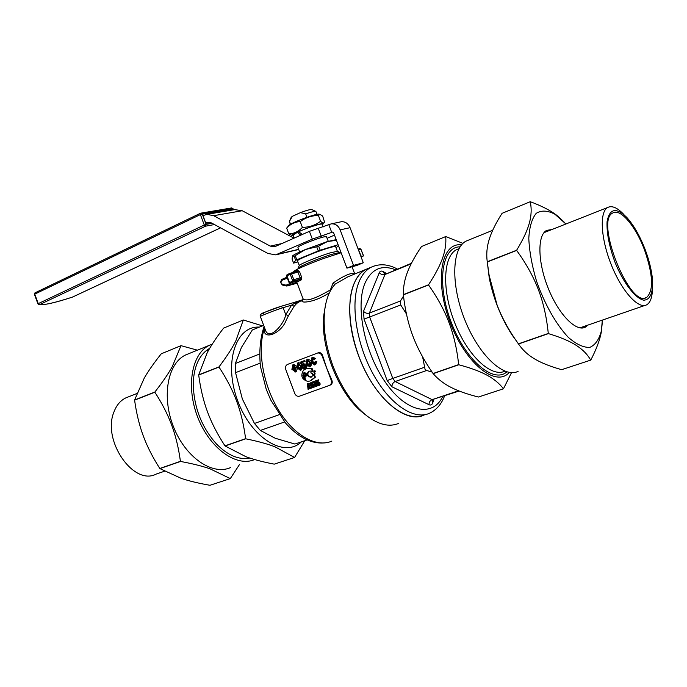 <?xml version="1.0" encoding="UTF-8"?>
<svg xmlns="http://www.w3.org/2000/svg" width="687" height="687" viewBox="0 0 687 687"><rect width="100%" height="100%" fill="white"/><g stroke="black" fill="none" stroke-linecap="round" stroke-linejoin="round"><path stroke-width="1.03" d="M314.474 382.419L315.324 384.677L314.285 385.055L314.474 382.419M315.307 384.643L314.285 385.055M315.986 386.446L315.539 385.244L314.096 385.768L313.882 385.201L314.517 381.276L316.398 384.935L315.986 386.446M317.325 385.338L317.514 385.845L316.398 386.3M316.655 383.544L317.463 384.342M317.3 383.913L316.183 384.368M316.853 384.076L315.737 384.531M314.182 381.397L315.634 380.821L316.072 381.981M315.634 380.821L314.517 381.276M309.33 386.48L308.223 386.927L307.862 384.299L309.356 386.515L308.223 386.927M308.042 389.323L307.441 383.853L307.913 383.681L311.142 388.207L310.644 388.387L309.691 387.004L308.3 387.511L308.506 389.16L308.042 389.323M311.28 386.369L309.038 383.226L307.441 383.853M309.433 387.099L309.631 388.696L308.506 389.16M311.194 388.181L311.743 387.983L312.336 385.235L312.851 385.055L313.684 387.279L314.122 387.125L312.242 382.101L310.773 382.642L310.103 384.437L311.546 385.459L311.142 388.207M309.038 383.226L307.913 383.681M309.305 366.008L306.694 363.87L307.226 360.314L309.828 362.573L309.305 366.008M307.853 360.4L307.828 363.44L309.768 365.518M310.498 365.544L310.962 362.161M306.058 364.093L306.883 359.533L310.472 362.35L309.605 366.806L306.058 364.093M307.956 359.138L310.799 360.598M311.855 363.397L310.73 366.377L310.095 366.386M300.03 369.477L297.445 367.339L297.926 363.818L300.554 366.059L300.03 369.477M298.605 363.895L298.587 366.918L300.502 368.979M301.215 369.022L301.696 365.647M296.818 367.571L297.626 363.028L301.189 365.836L300.331 370.267L296.818 367.571M298.716 362.624L301.421 363.964M302.581 367.064L301.473 369.838L300.829 369.838M292.473 369.056L293.057 366.755L294.422 370.405L292.473 369.056L293.615 368.627L293.984 369.228M293.495 367.923L293.615 368.627M295.204 367.279L295.693 368.601M294.998 370.199L293.624 366.532L295.573 367.888L294.998 370.199M292.765 365.956L292.43 365.063L292.997 364.849L293.332 365.742L296.2 367.657L295.29 370.989L295.625 371.89L295.058 372.105L294.723 371.203L291.855 369.288L292.765 365.956M297.454 368.653L296.432 370.559L296.767 371.461L295.625 371.89M296.432 370.559L295.29 370.989M292.997 364.849L294.139 364.428L294.474 365.321L293.332 365.742L294.483 365.321L296.526 366.111M303.86 365.166L304.934 367.511M304.762 367.571L303.628 368L302.718 365.57L303.534 365.261L305.38 365.948L304.848 367.545L303.628 368M306.093 367.056L306.505 365.501M300.691 362.015L303.68 360.881L303.989 361.714L301.61 362.607L302.417 364.771L303.645 364.316L306.033 365.682L305.114 368.344L303.31 369.022L300.691 362.015M303.551 364.35L302.744 362.186L305.122 361.285L304.813 360.46L303.68 360.881M307.278 365.81L306.247 367.914L305.251 368.284M303.517 364.359L306.041 364.05M302.744 362.186L301.61 362.607M305.122 361.285L303.989 361.714M314.99 361.834L315.694 361.834L314.569 364.952L311.065 362.049L311.984 357.609L314.534 358.983L314.011 359.438L312.207 358.434L311.7 361.809L314.26 364.153L314.99 361.834L316.819 361.414L315.694 361.834M315.565 363.629L316.149 361.663M312.868 358.494L312.825 361.379L314.766 363.638M312.989 357.231L315.659 358.562L314.011 359.438M315.659 358.562L314.534 358.983M316.819 361.414L315.762 364.496L315.127 364.531M311.649 384.832L312.619 384.445L311.649 384.832L310.55 384.273L310.962 383.2L312.01 382.814L312.637 384.48L311.692 384.823M311.915 382.857L311.675 383.818L312.602 384.411M311.838 382.212L313.366 381.646L314.019 383.406M314.809 385.51L315.247 386.661L314.122 387.125M313.366 381.646L312.242 382.101M313.006 385.476L312.868 387.52L311.743 387.983M312.714 385.098L312.104 385.347M316.776 384.668L318.167 385.175L318.425 383.69L317.3 382.796L316.449 383.578L315.805 380.873L317.463 380.272L317.686 380.864L316.355 381.345L316.681 382.762L317.205 382.212L318.837 383.475L319.017 384.754L318.347 385.69L316.776 384.668M318.519 384.325L317.179 384.454M318.261 381.783L319.953 383.02L320.133 384.299L318.914 385.167M317.48 380.933L317.729 381.998M315.805 380.873L318.579 379.817L318.802 380.409L317.686 380.864M318.579 379.817L317.463 380.272M317.969 383.063L316.862 383.518M294.706 393.393L285.809 369.58C285.105 367.107 285.698 365.372 287.57 364.393L317.514 353.058C319.541 352.723 321.078 353.676 322.109 355.909L331.194 380.169C331.907 382.693 331.289 384.445 329.331 385.433L299.334 396.227C297.299 396.614 295.753 395.669 294.706 393.393M306.136 368.756L312.061 368.378L313.006 370.911L308.729 371.212C306.29 374.286 306.995 376.304 310.85 377.283L313.847 374.887L314.801 377.421L309.914 381.027L307.699 381.397C301.705 379.361 300.313 375.626 303.508 370.207L306.582 368.618L311.494 368.593L312.448 371.135M309.038 371.109C306.917 374.269 307.707 376.253 311.409 377.06L310.85 377.283M313.847 374.887L314.414 374.664L315.359 377.197L310.936 380.658M310.79 372.165L314.947 370.619L315.393 371.822L313.968 372.363L314.646 374.175L312.783 374.862L312.104 373.05L311.237 373.376L310.79 372.165L314.38 370.834L314.835 372.045M314.526 372.156L315.204 373.951L314.646 374.175M314.947 370.619L314.38 370.834M305.268 375.72L305.698 376.854L305.131 377.077L304.65 375.798L305.638 375.205L305.028 373.771L304.41 373.702L303.894 375.059L305.689 379.868L304.255 379.026L302.907 375.428L304.023 372.474C306.926 373.29 307.415 374.801 305.475 377.017L305.131 377.077M304.186 372.44L303.474 375.205L305.603 379.628M304.856 373.53L306.239 374.518L305.208 375.746M312.061 368.378L311.494 368.593M315.359 377.197L314.801 377.421M317.239 353.144L318.536 352.68C320.52 352.379 321.902 353.384 322.675 355.694L326.651 368.034L331.761 379.937C332.723 382.341 332.25 384.033 330.344 385.012L329.588 385.321M341.138 252.756L323.817 258.406C305.372 265.259 295.101 269.793 292.997 272L293.031 272.078M264.83 328.463L264.186 329.15C263.138 340.7 281.172 333.633 286.153 320.305L288.557 315.531L285.758 314.723C284.1 324.333 268.978 341.499 265.38 329.958L265.216 329.511M288.557 315.531L294.173 306.213L291.563 305.157L285.758 314.723L283.121 307.673L291.563 305.157L294.869 303.104L293.409 302.658L281.095 306.308M264.469 327.501L264.186 329.15C257.161 350.49 263.112 384.96 278.656 410.259C294.165 435.627 316.595 447.958 331.847 441.106M294.173 306.213L296.793 303.353L302.589 299.798M398.803 423.338C389.4 427.357 378.657 424.798 366.575 415.661C352.68 404.394 341.448 387.769 332.894 365.776C325.664 345.887 322.907 327.527 324.65 310.687C326.033 299.24 329.417 290.549 334.784 284.616L333.066 283.035L330.404 289.845C315.256 298.811 306.127 301.782 303.027 298.768L302.589 300.142L294.869 303.104L296.793 303.353M354.69 274.019C351.924 272.146 344.711 275.152 333.066 283.035M351.933 275.152L347.674 276.921L334.895 284.272M369.374 267.964L366.111 269.304C361.096 271.932 357.12 276.595 354.183 283.31C345.08 303.972 350.404 343.715 367.184 374.724C383.896 405.828 408.576 422.325 424.291 414.957C405.759 424.695 373.762 397.395 358.794 356.209C343.869 317.574 348.163 277.462 366.111 269.304L351.942 275.152M303.001 299.712C297.6 303.362 312.688 303.886 329.468 292.671M365.742 414.991L363.5 413.205C339.146 395.119 319.567 346.085 323.955 314.199L325.14 307.132M297.016 280.854L298.072 281.533L301.284 279.858L301.705 277.385L299.532 271.58L297.66 270.206L294.268 272.189M358.442 249.888L361.061 249.226L359.902 248.582L358.116 249.029L359.902 248.582L360.915 249.244L363.225 255.375M363.423 255.959L361.345 256.509L358.15 249.132M290.635 273.134L297.273 271.408L297.96 272.164L300.142 277.969L300.107 279.162L296.793 280.897L298.072 281.533M301.284 279.858L300.107 279.162L292.791 281.138L293.787 279.669L291.597 273.821L290.429 273.186L290.232 274.311L299.532 271.58M297.265 271.408L297.66 270.206M288.772 281.773L289.459 282.52L286.908 275.727L287.037 274.628L297.282 271.408M297.076 280.846L289.459 282.52M289.605 282.477L292.791 281.138L290.232 274.311L286.496 275.942L288.841 282.185M296.123 281.06L296.75 282.022L287.02 285.964L286.118 285.174L286.453 286.007L297.188 283.181L286.986 285.981M295.753 443.75L307.046 439.963M284.624 421.955L260.33 430.44L275.229 438.246L294.895 444.042M260.021 363.225L235.547 372.655L242.356 399.01L254.456 423.458L279.162 414.708M260.33 430.44L254.456 423.458M263.671 325.372L252.344 329.958L241.42 347.485L235.401 363.475L259.394 354.106M235.547 372.655L235.401 363.475M289.339 221.575L292.318 216.336L291.228 217.298M292.318 216.336L300.417 212.644L305.655 213.855C311.297 211.965 314.706 211.141 315.874 211.407L317.076 214.344M315.874 211.407L311.709 209.535C310.232 209.363 306.462 210.394 300.417 212.644M290.558 224.245L289.425 221.223M305.655 213.855L306.943 217.281M316.398 239.153C322.753 237.015 326.145 236.199 326.574 236.697L324.187 236.817C317.179 238.277 297.059 246.367 297.926 247.372L297.969 247.234M432.054 372.053L426.636 370.499L425.064 369.4L422.625 356.879M406.455 313.985L400.736 304.951L400.418 301.009L403.509 296.097M292.525 255.942L292.799 255.676C294.397 254.413 298.57 252.378 305.311 249.561L295.247 255.658L296.784 259.78L295.676 260.339L294.13 256.217L292.482 256.002L292.087 259.076L293.598 263.112L297.789 261.91M294.13 256.217L295.247 255.658M336.467 240.33L327.493 241.523L318.648 246.092L320.202 250.24L318.27 250.944L316.707 246.788L305.311 249.561L327.493 241.523L336.132 239.66M316.707 246.788L318.648 246.092M336.055 247.792L338.485 245.688M297.437 260.957L299.3 265.457C300.107 263.988 318.622 256.406 329.743 252.996L337.334 251.287M297.411 260.888C296.578 259.901 316.114 251.743 327.931 248.179C332.886 246.667 335.445 246.152 335.617 246.633L337.377 251.305M340.202 253.014L339.91 252.447L331.632 254.37C320.425 258.011 310.515 261.833 301.902 265.826L298.021 268.342M338.116 244.727L320.202 250.24M318.27 250.944L296.784 259.78M295.676 260.339L293.598 263.112M331.735 232.429L328.815 224.666L331.289 223.85C335.299 223.576 338.253 225.585 340.159 229.87L353.53 265.405L363.286 262.769L356.742 265.491L346.935 268.153L333.607 232.738L332.62 232.069L312.319 239.136L275.685 254.86L267.887 253.46L211.467 222.94L208.084 222.262L206.014 222.957M363.286 262.769L350.069 227.689C348.189 223.455 345.26 221.48 341.284 221.746L340.46 221.918M327.167 238.286L334.492 235.091M328.3 241.283L326.497 236.878M312.319 239.136L309.39 231.339L275.487 246.401L274.087 246.813L270.249 246.118L281.953 243.524M294.01 238.174L242.21 210.737L213.657 215.692L270.249 246.118M213.657 215.692L206.985 214.344L203.24 215.529M242.21 210.737L234.653 209.612M328.815 224.666L309.39 231.339M346.935 268.153L353.53 265.405M233.125 209.879L232.781 208.977L202.425 214.129L206.177 224.177L211.845 223.146M232.781 208.977L232.335 210.016M300.837 235.143L297.291 232.369L299 232.008M323.13 226.959L322.109 224.263C322.512 222.863 307.458 227.646 298.639 231.742L302.374 234.456M293.117 235.126L297.291 232.369M322.289 224.726L322.675 224.426C328.094 219.797 286.582 235.255 292.619 235.615L293.289 235.598M288.643 225.731L288.987 225.319C291.614 222.536 315.848 213.52 318.948 214.164L319.18 214.198M292.396 235.581L288.815 233.881C294.027 233.692 298.553 231.528 302.392 227.38C309.227 227.285 315.29 225.242 320.58 221.24C322.581 223.155 323.912 223.455 324.573 222.133L322.658 216.053L319.919 214.318L318.425 215.495C311.649 215.563 305.586 217.599 300.228 221.609C294.929 221.858 290.412 224.048 286.677 228.161L287.346 227.285M288.815 233.881L286.677 228.161M302.392 227.38L300.228 221.609M320.58 221.24L318.425 215.495M503.451 388.799L478.435 397.026C467.177 394.192 458.04 390.98 451.041 387.391C444 383.835 438.04 379.258 433.171 373.659L458.787 364.763C470.818 367.983 480.239 371.469 487.066 375.222C493.97 378.966 499.432 383.492 503.451 388.799L511.523 372.637M412.896 336.089C408.293 323.989 405.115 310.241 403.355 294.835L428.551 284.968C437.567 297.772 444.403 310.352 449.049 322.727C453.755 335.076 456.967 349.03 458.676 364.599L433.059 373.505C424.154 360.684 417.43 348.206 412.896 336.089M407.477 272.095C410.302 264.675 414.974 256.157 421.483 246.547L445.708 236.56C446.292 243.353 445.262 250.48 442.634 257.951C440.058 265.38 435.36 274.319 428.533 284.77L403.346 294.646C403.226 287.037 404.6 279.515 407.477 272.095M461.527 244.89C441.286 241.901 434.218 280.253 449.839 321.653C465.142 363.183 495.894 387.957 509.29 372.414M462.961 243.37L445.708 236.56M235.701 341.207C232 348.446 226.435 357.008 218.99 366.901L198.689 374.862L207.242 352.663C211.098 345.449 216.56 337.257 223.61 328.103L243.318 319.979L235.701 341.207M236.672 401.217C240.819 412.312 243.799 424.798 245.602 438.667L224.967 445.837C217.367 434.175 211.562 422.891 207.543 411.985C203.472 401.088 200.518 388.773 198.689 375.033L218.99 367.081C226.667 378.726 232.558 390.104 236.672 401.217M275.049 446.842L294.586 457.465L274.259 464.146C262.949 461.973 253.494 459.483 245.894 456.692L225.078 445.975L245.714 438.804C257.771 441.252 267.552 443.931 275.049 446.842M294.586 457.465L304.762 440.728M243.318 319.979L262.451 325.87M301.378 441.87C284.392 458.409 250.987 438.005 237.453 400.169C223.498 362.496 235.873 325.569 259.368 327.115M164.494 471.23L156.215 474.082C133.639 486.259 101.891 440.41 113.956 411.96C116.507 405.193 120.457 400.504 125.79 397.902L128.194 396.957M623.968 214.636C617.476 207.732 612.065 205.344 607.737 207.465C599.33 211.768 600.67 238.38 611.275 264.753C621.761 291.185 638.378 309.536 646.63 304.839C650.254 302.761 652.186 297.651 652.418 289.502M645.282 249.862C639.975 236.062 633.775 225.207 626.681 217.298C616.033 207.07 609.498 208.547 607.059 221.712C606.578 233.185 609.326 246.951 615.286 263.009C623.641 283.31 635.492 298.579 643.788 300.185C649.722 299.91 652.676 293.959 652.65 282.323C652.161 272.576 649.704 261.756 645.282 249.862M644.569 250.102C635.956 226.676 620.55 208.161 612.907 212.936C594.367 220.08 630.005 309.305 646.639 297.402C653.801 290.653 653.114 274.886 644.569 250.102M468.671 240.064L466.104 241.103C451.848 248.093 450.62 284.59 464.841 319.919C478.882 355.351 503.983 378.614 518.118 371.332M534.872 359.069C528.148 355.17 522.695 350.147 518.513 344.007L548.398 333.616C560.326 337.197 569.514 341.053 575.964 345.192C582.499 349.322 587.411 354.294 590.708 360.117L561.64 369.675C550.467 366.549 541.545 363.019 534.872 359.069M497.07 304.976L489.11 275.255L487.272 261.953L516.658 250.437C526.259 263.722 533.507 276.809 538.393 289.708C543.331 302.581 546.637 317.162 548.286 333.453L518.393 343.844L514.872 338.743C507.221 327.373 501.287 316.114 497.07 304.976M489.264 239.188C491.583 231.717 495.851 223.095 502.068 213.331L530.218 201.729C531.712 208.436 531.42 215.546 529.351 223.06C527.35 230.531 523.108 239.591 516.633 250.24L487.246 261.756C486.216 254.19 486.885 246.667 489.264 239.188M563.872 221.781L556.856 215.375C550.588 210.531 541.742 205.971 530.304 201.712L530.218 201.729M565.925 223.988L554.795 214.164C547.608 210.411 541.416 210.128 536.221 213.322C531.901 218.603 529.428 226.976 528.792 238.449C529.376 251.356 531.927 265.483 536.435 280.837C544.439 303.826 556.169 324.53 568.347 337.386C576.35 344.333 583.503 347.665 589.824 347.373C595.328 344.968 599.184 339.421 601.4 330.748L602.31 320.133M590.708 360.117L590.777 360.074C596.453 349.133 599.974 339.687 601.357 331.735L602.233 323.027M487.22 261.549L489.273 278.132C493.438 298.699 500.969 317.549 511.867 334.689L518.47 343.818M551.927 229.518L546.68 230.377C537.251 235.083 537.612 261.893 548.149 288.085C558.565 314.354 576.058 332.233 585.35 327.184L588.055 325.054M209.664 348.369C205.284 350.782 201.677 354.569 198.852 359.739C195.082 366.798 193.227 375.471 193.287 385.75C194.266 408.361 202.038 427.821 216.611 444.137C227.895 455.472 238.964 460.11 249.819 458.049M254.637 459.534C236.749 467.486 210.076 448.714 197.993 417.919C185.679 387.228 191.57 353.633 209.312 345.338L212.257 344.127M197.418 350.172L180.999 345.664L172.205 366.755C168.221 373.908 162.441 382.333 154.867 392.037L134.6 399.98L144.313 377.979C148.435 370.851 154.086 362.796 161.256 353.805L180.999 345.664M171.716 425.219C175.7 435.936 178.603 447.967 180.423 461.321L159.813 468.482C152.608 457.198 147.078 446.284 143.222 435.756C139.315 425.236 136.438 413.368 134.592 400.152L154.867 392.208C162.158 403.492 167.774 414.493 171.716 425.219M210.016 468.809L230.308 478.599L209.947 485.288C198.672 483.304 189.174 481.029 181.454 478.461L159.934 468.611L180.535 461.449C192.549 463.682 202.373 466.138 210.016 468.809M239.437 464.601L230.308 478.599M230.609 467.564C212.498 475.79 185.627 457.551 173.613 427.125C161.368 396.811 167.585 363.354 185.627 354.956L188.848 353.65M307.828 363.44L306.694 363.87M308.016 359.112L306.883 359.533M310.73 366.377L309.605 366.806M311.091 362.118L310.472 362.35M298.587 366.918L297.445 367.339M298.768 362.607L297.626 363.028M301.473 369.838L300.331 370.267M302.005 365.527L301.189 365.836M296.775 367.442L296.2 367.657M306.514 365.518L306.041 365.699M306.857 365.372L306.033 365.682M312.825 361.379L311.7 361.809M313.049 357.214L311.915 357.626M315.762 364.496L314.637 364.926M311.675 383.818L310.55 384.273M311.898 382.187L310.773 382.642M312.92 386.326L311.795 386.781M319.489 385.227L318.45 385.647M320.133 384.299L319.017 384.754M319.953 383.02L318.837 383.475M318.313 381.766L317.188 382.221M303.474 375.205L302.907 375.428M304.813 378.803L304.255 379.026M322.109 355.909L322.675 355.694M331.194 380.169L331.761 379.937M293.409 302.658L281.06 306.316L264.538 312.379C261 313.487 259.617 314.869 260.364 316.518L260.364 316.518C259.772 316.132 276.792 309.511 283.121 307.673L280.82 306.385C273.203 308.6 255.075 316.063 263.645 313.452M302.478 299.833L293.452 302.649L302.641 299.772M363.5 255.693L360.941 249.312M363.363 255.985L361.104 256.972L363.371 255.976M293.787 279.669L301.705 277.385M286.591 275.934L287.037 274.628L290.361 273.211M281.524 283.868L280.837 282.013M295.633 281.163L286.118 285.174L282.434 284.341L282.769 285.182L286.316 285.947M282.434 284.341L281.747 283.688M282.752 285.174L281.352 283.894L280.657 282.039L281.601 279.497L286.977 277.213L281.601 279.506L281.472 280.562L287.303 278.089M281.052 281.842L281.472 280.562M386.369 273.435L383.277 271.623L384.419 273.804L385.725 273.701M433.016 399.791L432.286 400.16L432.758 402.805L433.798 399.533M383.277 271.623C381.422 270.618 380.083 271.004 379.258 272.782L381.422 274.422L384.531 274.654L411.444 263.258M459.191 391.032L432.123 399.645C430.045 400.581 428.997 402.273 428.997 404.703C430.792 405.467 432.046 404.832 432.758 402.805M379.258 272.782L363.517 311.271C365.183 313.109 367.141 313.719 369.391 313.083L384.926 274.517L411.127 263.885M458.572 390.783L432.123 399.645L395.154 381.525C393.033 382.522 391.959 384.265 391.925 386.772L428.997 404.703M363.517 311.271L364.041 319.077L369.666 316.99L369.391 313.083L400.418 301.009M426.636 370.499L395.154 381.525L392.784 378.434L387.176 380.598L391.925 386.772M424.274 367.347L392.784 378.434L369.666 316.99L400.736 304.951M364.041 319.077L387.176 380.598M442.711 396.545C432.698 417.533 406.575 412.629 385.57 382.547C364.436 352.749 355.093 305.741 365.063 283.01C371.684 268.857 381.817 264.435 395.454 269.751M374.217 265.955L371.143 267.234C366.145 269.845 362.195 274.517 359.284 281.232C350.267 301.902 355.668 341.731 372.466 372.826C389.194 404.025 413.832 420.607 429.469 413.256C436.348 410.062 441.38 404.282 444.575 395.927M350.069 227.689L340.159 229.87M278.364 254.061L298.665 249.338M209.183 222.245L206.521 222.725M321.284 236.345L318.364 228.582M34.908 292.92L34.436 294.337M231.356 207.998L200.578 213.202L200.389 214.593L202.236 213.958L200.578 213.202L35.046 292.817L34.427 294.362L35.046 292.817L200.484 213.271M233.091 208.779L231.639 207.912L233.099 208.788L233.477 209.818M72.624 297.016L72.35 297.136C55.346 302.718 44.183 305.226 38.876 304.667M37.914 303.826L34.444 294.38L37.914 303.852L39.571 304.607L38.24 303.628L38.661 304.599M204.271 225.018L205.585 226.169L206.126 224.383L204.271 225.018L38.24 303.628L34.754 294.139L200.389 214.593L204.271 225.018M212.12 223.292L206.126 224.383L202.236 213.958L232.833 208.779L233.237 209.861M220.527 227.844L72.401 297.119C55.029 302.718 44.088 305.217 39.571 304.607L205.585 226.169L214.43 224.546M202.425 214.129L206.177 224.177M504.868 371.169C491.334 377.773 467.787 355.969 454.82 323.053C441.681 290.223 443.072 256.268 456.597 249.656L459.002 248.694M460.092 246.839C441.87 246.487 436.348 282.881 450.844 321.284C465.039 359.799 493.292 384.059 506.92 371.865M309.665 366.781L310.679 366.394M306.943 359.516L308.077 359.095M300.391 370.241L301.421 369.855M297.686 363.011L298.828 362.59M303.645 364.316L304.779 363.895M311.984 357.609L313.117 357.188M314.715 364.891L315.694 364.522M318.476 385.639L319.464 385.227M317.205 382.212L318.33 381.757M304.976 373.479L304.41 373.702M307.149 368.404L306.582 368.618M317.514 353.058L318.536 352.68M260.364 316.518L265.38 329.958M327.948 442.411C313.504 445.133 299.326 438.624 285.414 422.891L270.712 399.937L266.195 389.143L260.442 366.472C258.982 351.426 260.201 338.107 264.091 326.505M323.955 314.199L324.65 310.687M292.997 272L293.177 272.473M296.372 281L303.027 298.768M352.045 266.771L354.758 273.984M296.793 280.906L289.536 282.503M282.778 285.182L286.891 286.007M291.305 217.126L289.407 221.248M290.378 224.357L289.313 221.515M299.661 252.009L297.926 247.372M397.292 269.003C388.061 264.048 379.344 263.456 371.143 267.234L366.111 269.304M299.3 265.457L298.106 268.059M337.291 251.27L339.91 252.447M298.192 268.797L297.995 268.274M331.289 223.85L341.284 221.746M235.667 209.441L206.985 214.344M274.087 246.813L274.766 246.667M277.067 254.542L298.725 249.493M220.544 227.852L72.547 297.067M209.973 222.365L206.057 223.077M293.091 235.066L294.225 238.08M323.002 224.031L324.127 222.674M288.987 225.319L286.831 227.904M318.948 214.164L319.919 214.318M208.925 349.631L206.091 350.774M136.816 393.548L125.79 397.902M579.897 327.862L644.87 305.44M543.984 232.661L607.737 207.465M645.136 297.926L646.639 297.402M511.867 334.689L514.872 338.743M489.273 278.132L489.11 275.255M466.104 241.103L492.682 230.317M583.392 327.862L585.35 327.184M209.312 345.338L185.627 354.956"/></g></svg>
